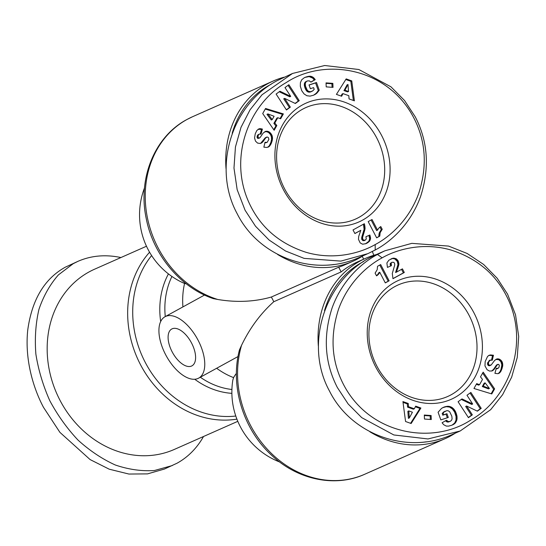 <?xml version="1.0" encoding="UTF-8"?>
<svg xmlns="http://www.w3.org/2000/svg" width="546" height="546" viewBox="0 0 546 546"><rect width="100%" height="100%" fill="white"/><g stroke="black" fill="none" stroke-linecap="round" stroke-linejoin="round"><path stroke-width="0.82" d="M186.275 283.831A54.504 13.357 159.8 0 1 184.562 283.415L183.21 282.896A75.027 75.027 0 0 1 144.513 187.892M376.365 254.572A98.539 84.903 66.1 0 0 365.431 258.408A98.539 84.903 66.1 0 0 359.855 261.165A98.539 84.903 66.1 0 0 318.345 345.98M369.895 431.811A98.539 84.903 66.1 0 0 445.215 438.615A98.539 84.903 66.1 0 0 450.791 435.858A98.539 84.903 66.1 0 0 455.391 433.108M341.148 271.908L273.778 301.726A35.012 17.725 -118.8 0 0 272.604 299.358A35.012 17.725 -118.8 0 0 271.335 297.031L338.697 267.206L341.148 271.908A98.539 84.903 -113.9 0 1 351.965 264.66A98.539 84.903 -113.9 0 1 357.541 261.903L365.431 258.408M273.778 301.726C260.572 313.561 249.843 328.071 241.578 345.243L239.489 349.788C229.777 385.94 243.27 429.729 271.908 455.521C297.788 479.866 335.271 487.701 364.728 474.249A98.539 84.903 -113.9 0 1 268.571 450.58A98.539 84.903 -113.9 0 1 241.578 345.243M237.803 421.328L174.345 449.419A98.539 84.903 -113.9 0 1 59.944 400.198A98.539 84.903 -113.9 0 1 88.984 271.976A98.539 84.903 -113.9 0 1 94.56 269.212L146.478 246.232M191.544 366.052A21.007 10.633 61.2 0 1 172.311 352.15A21.007 10.633 61.2 0 1 171.744 329.013A21.007 10.633 61.2 0 1 172.154 328.808A21.007 10.633 61.2 0 1 191.387 342.711A21.007 10.633 61.2 0 1 191.953 365.847A21.007 10.633 61.2 0 1 191.544 366.052M277.573 254.456A98.539 84.903 66.1 0 0 352.893 261.268A98.539 84.903 66.1 0 0 358.469 258.504A98.539 84.903 66.1 0 0 363.07 255.76M284.043 77.218A98.539 84.903 66.1 0 0 273.109 81.061A98.539 84.903 66.1 0 0 267.533 83.818A98.539 84.903 66.1 0 0 226.024 168.632M165.595 354.627A35.012 17.725 61.2 0 1 165.008 316.735A35.012 17.725 61.2 0 1 198.096 340.24A35.012 17.725 61.2 0 1 198.689 378.125A35.012 17.725 61.2 0 1 165.595 354.627M217.752 299.474A98.539 84.903 -113.9 0 1 146.785 214.387A98.539 84.903 -113.9 0 1 187.046 119.451A98.539 84.903 -113.9 0 1 192.622 116.694L186.848 119.547C154.62 136.602 137.763 178.344 146.13 218.052C152.976 254.586 180.119 287.401 213.213 298.601L217.752 299.474C236.609 302.648 254.463 301.829 271.335 297.031M358.804 217.445A61.022 52.58 -113.9 0 1 355.344 219.151A61.022 52.58 -113.9 0 1 283.504 186.671A61.022 52.58 -113.9 0 1 302.484 109.261A61.022 52.58 -113.9 0 1 305.937 107.548A61.022 52.58 -113.9 0 1 377.784 140.035A61.022 52.58 -113.9 0 1 358.804 217.445M451.126 394.792A61.022 52.58 -113.9 0 1 447.672 396.498A61.022 52.58 -113.9 0 1 375.825 364.018A61.022 52.58 -113.9 0 1 394.806 286.609A61.022 52.58 -113.9 0 1 398.259 284.903A61.022 52.58 -113.9 0 1 470.106 317.383A61.022 52.58 -113.9 0 1 451.126 394.792M302.498 104.893A65.029 56.026 -113.9 0 1 381.668 135.558A65.029 56.026 -113.9 0 1 362.503 220.168A65.029 56.026 -113.9 0 1 283.333 189.503A65.029 56.026 -113.9 0 1 302.498 104.893M375.184 250.013C387.756 243.441 409.691 226.754 420.611 196.444C429.757 167.963 427.982 141.441 415.274 116.871L404.545 100.512L390.97 86.834L358.852 69.513L324.693 65.513L292.519 73.464L262.005 94.792L250.068 109.787L241.004 127.341L235.442 146.97L233.981 168.045L237.155 189.653L245.086 210.244L255.501 226.221L269.048 239.994L285.51 250.989L304.115 258.374L340.861 261.111L367.84 253.651L375.184 250.013L375.198 244.553C387.285 238.247 408.374 222.14 418.782 193.202C427.245 166.905 425.9 142.438 414.762 119.799C389.148 67.567 324.713 56.791 285.988 82.719C248.812 103.767 226.679 159.091 250.723 206.238C262.08 228.713 280.63 244.103 306.381 252.409C336.595 261.029 363.076 251.631 375.198 244.553M292.519 73.464L277.279 80.596C231.292 104.579 212.182 168.045 237.189 213.739C259.084 257.719 315.629 277.723 359.916 257.159M232.18 133.265A96.54 83.183 -113.9 0 1 269.383 85.183A96.54 83.183 -113.9 0 1 271.253 84.193M454.825 397.515A65.029 56.026 -113.9 0 1 375.655 366.851A65.029 56.026 -113.9 0 1 394.819 282.241A65.029 56.026 -113.9 0 1 473.989 312.906A65.029 56.026 -113.9 0 1 454.825 397.515M377.498 254.45C364.926 261.029 342.99 277.709 332.07 308.026C322.925 336.5 324.699 363.029 337.408 387.592L348.136 403.951L361.711 417.629L393.83 434.957L427.989 438.95L460.162 430.999L490.677 409.677L502.613 394.683L511.677 377.122L517.239 357.493L518.7 336.418L515.526 314.81L507.596 294.219L497.181 278.242L483.633 264.469L467.171 253.48L448.566 246.089L411.82 243.352L384.841 250.812L377.498 254.45L382.125 257.855C370.038 264.162 348.949 280.269 338.54 309.207C330.084 335.503 331.422 359.971 342.56 382.616C368.181 434.841 432.609 445.618 471.334 419.69C508.51 398.641 530.644 343.318 506.599 296.171C495.242 273.696 476.692 258.306 450.941 250C420.727 241.38 394.246 250.778 382.125 257.855M376.979 254.3C326.331 275.252 302.894 342.799 329.511 391.086C351.412 435.08 407.978 455.077 452.272 434.493L460.162 430.999M426.303 441.823A96.54 83.183 -113.9 0 1 419.84 442.465M324.501 310.613A96.54 83.183 -113.9 0 1 361.705 262.53A96.54 83.183 -113.9 0 1 363.575 261.541M203.542 436.493C196.853 448.218 188.042 457.118 177.102 463.185L164.414 469.048L147.543 473.88L128.924 474.051L109.227 469.191L90.097 459.575L59.903 432.35L43.523 407.384C35.722 392.915 24.27 363.308 27.737 330.105C31.921 299.699 44.458 278.719 65.343 267.165L78.023 261.302C91.223 255.569 105.521 254.313 120.932 257.541M172.311 465.554L154.402 470.522C141.619 471.362 128.583 469.519 115.295 464.994C102.157 459.002 89.749 450.716 78.071 440.144C67.076 428.46 57.658 415.315 49.802 400.703C43.052 385.544 38.404 370.038 35.879 354.163C34.644 338.424 35.661 323.498 38.937 309.391C43.462 296.062 49.952 284.562 58.402 274.897L73.239 263.67L78.023 261.302M379.763 272.263A10.019 8.634 -113.9 0 1 376.535 275.853L375.109 273.116L377.184 269.717L377.552 266.277L380.678 264.557L389.127 280.801L385.299 282.903L379.763 272.263L378.835 272.672A10.019 8.634 66.1 0 1 376.453 275.696M385.258 282.828L388.199 281.21L379.784 265.049M389.127 280.801L388.199 281.21M390.308 263.377L391.96 262.285L390.308 263.377L390.486 266.086M391.236 262.967L391.414 265.684L387.435 267.397L386.889 262.967L388.854 260.196L393.175 258.169L396.266 258.797L398.177 260.933L398.914 264.114L396.526 272.092L402.429 268.857L404.306 272.474L392.97 278.692L392.287 273.505L394.772 264.837L394.499 263.152L393.762 262.333L391.96 262.285M392.943 278.61L403.378 272.884L401.535 269.342M404.306 272.474L403.378 272.884M396.526 272.092L395.597 272.502L397.986 264.53L397.249 261.343L394.765 258.913L392.745 258.531L390.902 258.981M396.649 271.621L395.72 272.031M396.928 270.632L396 271.041M397.263 269.731L396.335 270.14M397.768 268.495L396.84 268.905M397.863 268.284L396.935 268.693M398.3 267.083L397.372 267.492M398.621 265.991L397.693 266.4M398.833 264.994L397.904 265.411M398.914 264.114L397.986 264.53M398.86 263.07L397.925 263.479M398.621 261.978L397.693 262.387M398.177 260.933L397.249 261.343M397.836 260.346L396.908 260.756M397.133 259.486L396.205 259.896M396.266 258.797L395.338 259.207M395.693 258.504L394.765 258.913M394.703 258.19L393.768 258.599M393.673 258.121L392.745 258.531M393.175 258.169L392.246 258.579M392.301 258.388L391.366 258.797M391.4 265.649L390.472 266.059M391.059 264.387L390.131 264.803M391.059 263.452L390.131 263.861M489.387 365.226L491.195 364.974L494.758 360.258L497.638 358.811L499.747 359.316L501.651 361.022L502.504 362.81L502.723 365.881L500.873 371.355L499.494 372.986L497.911 373.696L494.915 373.334L496.294 368.297L498.136 368.291L499.085 367.124L499.303 365.26L498.573 364.353L497.338 364.728L494.11 369.383L492.192 370.891L489.482 371.068L487.073 369.697L484.964 365.895L485.182 361.561L487.551 356.47L489.079 355.296L490.533 354.941L493.454 355.241L492.315 360.148L489.325 360.387L487.496 363.431L488.035 365.288L488.458 365.636L489.387 365.226L488.963 364.878L488.035 365.288M488.963 364.878L488.458 363.827L488.622 362.114L490.253 359.978M472.338 414.837L468.441 417.676L458.087 401.747L461.984 398.908L472.665 404.013L466.98 395.263L470.864 392.431L481.217 408.353L477.368 411.165L466.605 406.019L472.338 414.837L471.41 415.247L465.677 406.436L466.605 406.019M424.303 415.035L431.115 415.526L431.285 419.526L424.467 419.041L424.303 415.035M408.265 403.494L408.504 406.715L414.305 408.79L415.69 406.156L420.905 408.019L411.138 423.512L405.569 421.512L402.921 401.576L408.265 403.494L407.336 403.903L403.023 402.361M451.999 425.17L448.607 426.119L446.28 426.071L443.734 424.74L442.076 422.761L446.396 420.283L448.648 421.669L450.6 421.157L451.651 420.106L452.088 418.734L451.829 416.202L449.692 411.793L448.334 410.851L446.84 410.64L443.959 412.08L443.12 413.076L443.721 414.776L446.956 413.718L448.286 417.458L440.82 419.901L438.09 412.237L441.625 408.299L444.758 406.825L447.993 406.244L451.917 407.398L454.115 409.425L455.528 411.623L456.995 416.12L456.927 419.731L455.139 423.198L451.999 425.17L454.675 423.054L455.999 420.14L456.067 416.537L454.6 412.032L452.334 408.893L449.535 407.077L446.307 406.702L442.833 407.609M476.692 383.626L479.531 384.705L482.507 379.429L480.5 376.877L483.176 372.133L494.615 388.868L491.755 393.932L473.948 388.486L476.692 383.626M479.531 384.705L478.603 385.114L476.337 384.254M491.161 393.748L493.686 389.278L482.63 373.102M494.615 388.868L493.686 389.278M488.499 388.888L482.302 386.548L484.166 383.251L485.094 382.835L483.23 386.138L489.428 388.479L488.499 388.888M483.23 386.138L482.302 386.548M489.428 388.479L485.094 382.835M453.494 424.474L452.566 424.884M454.122 424.078L453.194 424.488M454.675 423.648L453.746 424.058M455.139 423.198L454.211 423.607M455.603 422.645L454.675 423.054M456.047 421.983L455.118 422.392M456.422 421.266L455.494 421.676M456.715 420.522L455.787 420.932M456.927 419.731L455.999 420.14M457.063 418.891L456.135 419.301M457.091 418.632L456.163 419.048M457.125 417.82L456.197 418.229M457.091 416.98L456.163 417.39M456.995 416.12L456.067 416.537M456.825 415.247L455.896 415.656M456.599 414.346L455.671 414.762M456.306 413.424L455.371 413.841M456.279 413.356L455.35 413.766M455.917 412.462L454.989 412.878M455.528 411.623L454.6 412.032M455.105 410.838L454.176 411.247M454.627 410.107L453.699 410.517M454.115 409.425L453.187 409.834M453.562 408.79L452.634 409.2M453.262 408.483L452.334 408.893M452.6 407.896L451.672 408.306M451.917 407.398L450.989 407.807M451.208 406.988L450.279 407.405M450.464 406.668L449.535 407.077M449.692 406.436L448.764 406.845M449.426 406.381L448.498 406.79M448.73 406.279L447.802 406.688M447.993 406.244L447.065 406.654M447.242 406.292L446.307 406.702M446.444 406.395L445.516 406.804M445.618 406.572L444.69 406.982M444.758 406.825L443.83 407.241M444.451 406.927L443.516 407.343M443.659 407.234L442.888 407.575M447.324 417.772L446.027 414.127L442.792 415.185L442.192 413.486L445.202 411.145M446.956 413.718L446.027 414.127M443.721 414.776L442.792 415.185M443.12 413.076L442.192 413.486M443.42 412.694L442.492 413.11M443.959 412.08L443.031 412.489M444.478 411.616L443.55 412.025M444.56 411.554L443.632 411.964M449.877 421.492L447.72 422.078L445.543 420.775M449.433 421.614L448.505 422.024M448.648 421.669L447.72 422.078M447.918 421.526L446.99 421.935M447.679 421.43L446.751 421.84M446.997 420.966L446.068 421.375M408.504 406.715L407.575 407.125L407.336 403.903M410.592 423.314L419.976 408.428L415.363 406.777M420.905 408.019L419.976 408.428M414.305 408.79L413.377 409.207L407.575 407.125M408.401 418.352L407.869 411.329L408.797 410.92L409.329 417.943L408.401 418.352M409.329 417.943L412.421 412.216L408.797 410.92M431.115 415.526L430.187 415.936L424.324 415.52M430.337 419.458L430.187 415.936M468.325 417.499L471.41 415.247M477.143 411.063L480.289 408.77L470.051 393.018M481.217 408.353L480.289 408.77M472.665 404.013L471.737 404.422L461.274 399.426M501.992 368.85L501.064 369.26L501.842 364.81L500.894 361.684L498.819 359.725L495.829 359.398M502.102 368.53L501.173 368.939M502.375 367.588L501.446 368.004M502.586 366.707L501.658 367.117M502.723 365.881L501.794 366.298M502.784 365.11L501.856 365.527M502.77 364.4L501.842 364.81M502.695 363.697L501.767 364.107M502.504 362.81L501.576 363.22M502.218 361.998L501.283 362.407M501.822 361.275L500.894 361.684M501.651 361.022L500.723 361.432M501.092 360.326L500.163 360.742M500.457 359.759L499.529 360.169M499.747 359.316L498.819 359.725M499.153 359.056L498.225 359.466M498.382 358.858L497.454 359.268M497.638 358.811L496.71 359.227M496.901 358.934L495.973 359.35M490.779 365.274L488.458 365.636M490.212 365.431L489.284 365.84M488.533 364.093L487.605 364.51M488.458 363.827L487.53 364.237M488.424 363.015L487.496 363.431M488.622 362.114L487.687 362.53M491.537 359.91L492.526 355.651L493.454 355.241M490.533 354.941L489.605 355.35L492.526 355.651M489.605 355.35L488.54 355.589M489.796 355.071L488.868 355.48M491.666 371.075L493.618 369.26L496.41 365.137L497.829 364.339M492.874 370.509L491.946 370.918M493.536 369.976L492.608 370.386M493.7 369.813L492.772 370.222M494.11 369.383L493.181 369.799M494.546 368.85L493.618 369.26M495.01 368.229L494.075 368.639M495.502 367.519L494.574 367.929M496.027 366.714L495.099 367.13M496.805 365.451L495.877 365.868M497.338 364.728L496.41 365.137M497.761 364.373L496.833 364.789M498.136 368.291L496.137 368.864M497.884 368.393L496.956 368.803M497.16 368.475L496.232 368.884M499.208 373.184L498.293 373.587L499.945 371.765L501.064 369.26M499.494 372.986L498.566 373.396M499.979 372.536L499.051 372.945M500.45 371.997L499.515 372.406M500.873 371.355L499.945 371.765M501.276 370.618L500.348 371.027M501.658 369.778L500.73 370.188M333.981 264.476A96.54 83.183 -113.9 0 1 327.518 265.117M382.214 229.293L380.139 232.692L379.777 236.131L376.651 237.851L368.195 221.608L372.024 219.506L377.566 230.146A10.019 8.634 -113.9 0 1 380.787 226.556L382.214 229.293L381.285 229.702L379.941 227.122M377.566 230.146L376.638 230.562L371.137 219.997M376.61 237.769L378.849 236.548L379.211 233.101L381.285 229.702M379.777 236.131L378.849 236.548M379.763 235.974L378.835 236.391M379.736 234.828L378.808 235.237M379.866 233.736L378.938 234.152M380.139 232.692L379.211 233.101M380.405 231.975L379.477 232.384M380.876 231.101L379.948 231.518M381.47 230.207L380.542 230.617M365.363 240.124L366.27 238.957L365.909 236.725L369.888 235.012L370.584 238.363L369.744 240.922L365.977 243.646L362.626 244.219L360.189 242.922L358.469 239.339L358.702 236.418L360.797 230.316L354.9 233.552L353.016 229.934L364.353 223.717L365.035 228.904L362.551 237.571L362.824 239.257L363.561 240.076L365.363 240.124L363.008 240.67L361.698 239.162L361.807 237.025L364.107 229.32L363.452 224.208M364.905 240.315L363.977 240.725M363.936 240.254L363.008 240.67M363.561 240.076L362.633 240.486M362.824 239.257L361.896 239.667M362.633 238.752L361.698 239.162M362.551 237.571L361.623 237.981M362.564 237.421L361.636 237.831M362.735 236.616L361.807 237.025M363.049 235.544L362.121 235.954M363.929 233.162L363.001 233.572M364.325 231.948L363.397 232.357M364.639 230.856L363.711 231.265M364.871 229.832L363.943 230.241M365.035 228.904L364.107 229.32M365.117 228.091L364.189 228.501M365.09 227.04L364.162 227.45M364.967 225.907L364.039 226.317M364.721 224.795L363.793 225.205M354.859 233.476L360.797 230.316M365.492 243.837L368.816 241.332L369.662 238.786L368.959 235.422L365.916 236.739M367.042 243.12L366.113 243.53M367.547 242.82L366.619 243.229M368.468 242.212L367.54 242.629M369.192 241.571L368.263 241.98M369.744 240.922L368.816 241.332M370.045 240.431L369.116 240.841M370.434 239.441L369.505 239.851M369.656 238.773L370.584 238.363L369.662 238.786M370.522 237.374L369.594 237.79M370.29 236.261L369.362 236.671M369.888 235.012L368.959 235.422M267.069 142.431L268.898 139.394L268.359 137.531L267.117 136.978L265.656 137.961L262.565 142.151L260.422 143.475L257.575 143.093L255.501 141.134L254.552 138.008L255.221 133.879L256.879 130.412L259.411 128.713L262.408 129.074L261.029 134.111L259.186 134.118L258.238 135.285L258.019 137.148L258.749 138.056L259.985 137.681L263.213 133.026L265.82 131.279L267.84 131.34L269.594 132.18L272.133 135.654L272.515 138.35L272.14 140.848L271.055 143.878L269.301 146.424L266.789 147.468L263.868 147.167L265.008 142.26L267.069 142.431L264.858 142.916M284.985 87.572L288.882 84.732L299.235 100.662L295.345 103.501L284.657 98.396L290.342 107.146L286.459 109.978L276.105 94.055L279.962 91.243L290.718 96.389L284.985 87.572M333.019 87.374L326.208 86.882L326.044 82.883L332.855 83.367L333.019 87.374M349.058 98.915L348.819 95.693L343.018 93.619L341.632 96.253L336.418 94.39L346.184 78.897L351.754 80.897L354.402 100.833L349.058 98.915M305.323 77.239L308.715 76.29L311.043 76.338L313.588 77.668L315.247 79.648L310.927 82.125L309.405 80.883L307.446 80.917L306.129 81.702L305.234 83.674L305.494 86.207L307.152 90.015L308.292 91.196L310.483 91.769L312.769 90.854L314.203 89.332L313.602 87.633L310.367 88.691L309.036 84.951L316.509 82.507L319.233 90.172L316.66 93.346L313.663 95.175L310.087 96.116L306.859 95.741L304.061 93.926L301.795 90.786L300.327 86.288L300.396 82.678L301.72 79.764L304.415 77.634M280.637 118.782L277.791 117.704L274.815 122.98L276.822 125.532L274.147 130.276L262.715 113.541L265.568 108.477L283.374 113.923L280.637 118.782M277.791 117.704L276.863 118.113L273.887 123.389L275.894 125.949L273.764 129.723M280.064 118.564L282.446 114.332L265.233 109.07M283.374 113.923L282.446 114.332M276.822 125.532L275.894 125.949M274.815 122.98L273.887 123.389M267.902 113.93L266.974 114.339L271.301 119.984L272.229 119.574L274.092 116.271L267.902 113.93L272.229 119.574M306.156 76.938L304.402 77.641M313.561 95.216L316.23 93.27L318.304 90.581L315.574 82.924L309.07 85.046M315.076 94.485L314.148 94.895M315.697 94.11L314.769 94.519M316.257 93.687L315.329 94.096M316.66 93.346L315.731 93.755M317.158 92.861L316.23 93.27M317.67 92.301L316.741 92.711M318.188 91.66L317.26 92.069M318.707 90.957L317.779 91.366M319.233 90.172L318.304 90.581M316.509 82.507L315.574 82.924M312.121 91.264L309.555 92.178L308.06 91.967L306.702 91.025L305.33 88.78L304.368 85.688L304.436 83.415L305.2 82.112L307.446 80.917M311.397 91.578L310.462 91.987M311.295 91.605L310.367 92.021M310.483 91.769L309.555 92.178M309.712 91.748L308.783 92.158M308.988 91.557L308.06 91.967M308.292 91.196L307.364 91.605M308.149 91.086L307.221 91.496M307.63 90.616L306.702 91.025M307.152 90.015L306.224 90.431M306.688 89.271L305.76 89.681M306.258 88.37L305.33 88.78M305.849 87.346L304.921 87.756M305.808 87.237L304.88 87.647M305.494 86.207L304.566 86.616M305.296 85.278L304.368 85.688M305.207 84.432L304.279 84.842M305.234 83.674L304.306 84.084M305.364 83.006L304.436 83.415M305.671 82.303L304.743 82.712M306.129 81.702L305.2 82.112M306.722 81.252L305.794 81.661M310.858 82.043L314.319 80.057L312.66 78.078L309.111 76.604L305.228 77.355M315.247 79.648L314.319 80.057M314.783 78.972L313.854 79.382M314.196 78.276L313.267 78.685M313.588 77.668L312.66 78.078M312.96 77.177L312.032 77.587M312.565 76.925L311.636 77.341M311.814 76.57L310.886 76.979M311.043 76.338L310.114 76.747M310.237 76.208L309.309 76.624M310.039 76.187L309.111 76.604M309.418 76.208L308.49 76.617M308.715 76.29L307.787 76.706M307.944 76.44L307.016 76.849M307.084 76.652L306.156 77.061M353.371 100.457L350.825 81.306L345.802 79.504M351.754 80.897L350.825 81.306M341.032 96.041L342.089 94.028L343.018 93.619M347.993 84.466L347.065 84.876L343.973 90.602L347.597 91.899L348.525 91.489L347.993 84.466L344.901 90.192L348.525 91.489M344.901 90.192L343.973 90.602M332.07 87.305L331.927 83.777L326.058 83.361M332.855 83.367L331.927 83.777M290.718 96.389L289.79 96.799L279.252 91.755M286.343 109.801L289.414 107.555L283.729 98.806L284.657 98.396M290.342 107.146L289.414 107.555M295.12 103.392L298.307 101.071L288.07 85.319M299.235 100.662L298.307 101.071M260.565 143.421L265.206 137.851L266.544 137.135M261.534 142.984L260.606 143.4M262.046 142.622L261.118 143.032M262.565 142.151L261.636 142.567M263.09 141.585L262.162 141.994M263.629 140.929L262.701 141.346M264.168 140.179L263.24 140.588M265.097 138.732L264.168 139.141M265.656 137.961L264.728 138.37M266.134 137.435L265.206 137.851M267.854 147.236L269.294 145.768L270.877 142.383L271.533 139.558L271.43 136.93L270.447 134.48L268.666 132.589L266.912 131.75L264.728 131.75M268.823 146.806L267.895 147.215M269.301 146.424L268.373 146.833M269.772 145.939L268.844 146.355M270.222 145.359L269.294 145.768M270.645 144.67L269.717 145.079M271.055 143.878L270.127 144.287M271.444 142.977L270.516 143.386M271.806 141.974L270.877 142.383M271.881 141.755L270.952 142.165M272.14 140.848L271.212 141.257M272.338 139.981L271.41 140.39M272.461 139.148L271.533 139.558M272.515 138.35L271.587 138.759M272.495 137.585L271.567 137.995M272.488 137.408L271.56 137.817M272.358 136.514L271.43 136.93M272.133 135.654L271.205 136.07M271.812 134.848L270.884 135.265M271.382 134.084L270.454 134.5L271.376 134.07M270.85 133.347L269.922 133.756M270.25 132.712L269.321 133.128M269.594 132.18L268.666 132.589M268.857 131.743L267.929 132.159M268.612 131.62L267.683 132.03M267.84 131.34L266.912 131.75M267.062 131.197L266.134 131.606M266.277 131.197L265.349 131.613M265.82 131.279L264.892 131.688M259.493 138.07L257.821 138.466L257.009 136.916L257.732 134.985L259.186 134.118M258.749 138.056L257.821 138.466M258.476 137.872L257.548 138.281M258.019 137.148L257.091 137.558M257.937 136.507L257.009 136.916M258.115 135.592L257.186 136.002M258.238 135.285L257.309 135.695M258.661 134.569L257.732 134.985M260.258 133.954L261.479 129.491L258.108 129.225M262.408 129.074L261.479 129.491M261.752 128.87L260.824 129.279M260.92 128.685L259.992 129.095M260.135 128.631L259.207 129.04M259.411 128.713L258.483 129.129M363.697 259.179L362.203 256.313M352.893 261.268L344.997 264.762A98.539 84.903 -113.9 0 1 338.697 267.206M279.675 462.005A75.027 75.027 0 0 1 232.862 379.92L233.606 377.627A54.504 9.425 -34.7 0 1 236.418 373.403M373.778 255.303A35.012 17.725 -118.8 0 0 372.352 251.515M149.577 252.218A98.539 84.903 66.1 0 0 140.547 364.776A98.539 84.903 66.1 0 0 236.909 419.123M396.962 270.55L396.034 270.959M496.58 365.82L495.652 366.23M363.54 234.214L362.612 234.623M264.721 139.319L263.793 139.728M168.434 273.901A77.368 66.667 66.1 0 0 160.681 321.553M194.724 379.258A77.368 66.667 66.1 0 0 231.879 393.345M231.913 389.489A75.027 64.646 -113.9 0 1 200.327 377.231M165.274 316.584A75.027 64.646 -113.9 0 1 171.929 276.467M235.79 416.032A96.198 82.89 -113.9 0 1 145.345 362.578A96.198 82.89 -113.9 0 1 151.611 255.542M233.606 377.627A75.027 64.646 -113.9 0 1 216.646 368.277M182.924 306.9A75.027 64.646 -113.9 0 1 184.562 283.415M445.215 438.615L364.728 474.249M273.109 81.061L192.622 116.694M165.008 316.735L204.532 295.052M367.089 253.979L359.95 257.146M383.927 251.221L376.945 254.313M198.689 378.125L238.015 356.552"/></g></svg>
